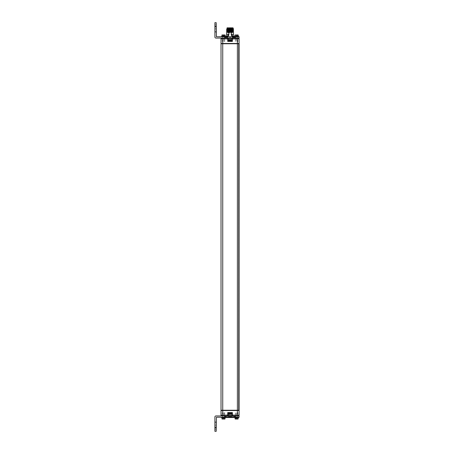 <?xml version="1.0" encoding="UTF-8"?>
<svg xmlns="http://www.w3.org/2000/svg" width="454" height="454" viewBox="0 0 454 454"><rect width="100%" height="100%" fill="white"/><g stroke="black" fill="none" stroke-linecap="round" stroke-linejoin="round"><path stroke-width="0.34" stroke-dasharray="2.27 1.7" d="M223.47 413.662L224.747 413.662L223.47 413.662M223.47 415.932L222.761 415.932L223.47 415.932M223.47 412.805L224.747 412.805L223.47 412.805M222.732 415.932L227.732 415.932L221.875 415.932L222.732 415.932L222.732 415.075L227.732 415.075L227.732 415.932L232.391 415.932L227.732 415.932A0.454 0.454 -90 0 0 228.186 415.472L228.186 413.032L231.937 413.032L228.186 413.032L228.186 415.472L228.186 413.032L227.732 412.578L227.732 415.075L228.186 415.075M227.732 415.932A0.454 0.454 -90 0 0 228.186 415.472A0.454 0.454 0 0 1 227.732 415.932A0.454 0.454 0 0 0 228.186 415.472L231.937 415.472A0.454 0.454 90 0 0 232.391 415.932A0.454 0.454 0 0 1 231.937 415.472A0.454 0.454 0 0 0 232.391 415.932L232.391 415.075L237.391 415.075L237.391 415.932L232.391 415.932L238.242 415.932A0.851 0.851 0 0 0 239.093 415.075L239.093 410.529L221.024 410.529L221.024 415.075L222.732 415.075L222.732 410.529M236.653 415.932L235.944 415.932L236.653 415.932M233.623 417.521L233.923 415.932L225.712 415.932L234.406 415.932L232.76 416.102L234.236 416.102L233.77 416.102L233.77 417.226M231.937 415.075L232.391 415.075L232.391 412.578L231.937 413.032L231.937 415.472A0.454 0.454 90 0 0 232.391 415.932A0.454 0.454 0 0 1 231.937 415.472L231.937 413.032L228.186 413.032M221.875 415.932A0.851 0.851 90 0 1 221.024 415.075A0.851 0.851 90 0 0 221.875 415.932M228.697 413.316L230.853 413.316L229.264 413.316L230.853 413.316L229.264 413.316L229.605 412.851L228.975 413.605L231.421 413.407L228.368 413.407L231.143 413.605L230.853 412.862L230.059 412.947C229.032 413.004 229.032 413.061 230.059 413.117L230.456 413.146L230.456 412.811L230.059 412.947C229.032 413.004 229.032 413.061 230.059 413.117L230.456 413.146L230.456 412.811L229.849 412.805L230.456 413.146L229.849 412.805L230.456 412.805L230.059 412.947C229.032 413.004 229.032 413.061 230.059 413.117C229.032 413.061 229.032 413.004 230.059 412.947L230.848 412.856L231.143 413.605L228.975 413.605L229.264 413.316L228.697 413.316L231.421 413.407L228.981 413.6L231.137 413.6L228.981 413.6L229.264 413.316M230.059 412.805L230.967 412.805L230.059 412.805M230.604 414.428L230.604 413.707L230.831 414.428L230.059 414.428L231.636 414.428L228.481 414.428L230.604 414.428L230.513 413.707L229.52 413.707L230.604 413.707L230.513 414.428L230.513 413.707L230.513 414.428L230.831 414.428L230.78 413.707L230.553 414.428M229.571 414.428L229.571 413.707L229.605 414.428L229.293 414.428L229.798 414.428L229.605 413.707L229.605 414.428M221.807 410.246L222.903 410.246L221.66 410.246L222.903 410.529L221.807 410.529M222.903 410.529L238.554 410.529L222.903 410.246M238.668 410.246L236.994 410.246L238.866 410.246L238.696 43.47M238.673 43.754L238.554 410.529L238.554 43.754L238.696 410.246L238.696 43.754L238.696 410.246L238.696 43.754L238.866 410.246L239.093 43.754L237.391 43.754L237.391 410.246L239.093 410.246L238.673 43.47M237.391 410.246L221.024 410.246L221.024 43.754L222.732 43.754L222.732 410.246M221.66 410.246L221.194 410.246L221.66 410.529M238.083 410.246L238.083 410.529M221.807 43.754L238.554 43.754L238.554 410.246L238.554 43.754L221.194 43.754L222.903 43.47L221.807 43.47M237.391 43.754L222.732 43.754M222.903 43.47L238.554 43.47L222.903 43.754M238.083 43.754L238.083 43.47M237.391 43.47L239.093 43.47L239.093 38.925L237.391 38.925L237.391 43.47L221.024 43.47L221.024 38.925L222.732 38.925L222.732 43.47M233.146 36.774L233.277 38.068L232.306 38.068L234.406 38.068L230.774 38.068M232.391 38.068L237.391 38.068L232.391 38.068L232.391 38.925L231.937 38.925L231.937 38.528L231.937 40.968L228.186 40.968L231.937 40.968L231.937 38.925M239.093 38.925A0.851 0.851 -90 0 0 238.242 38.068L237.391 38.068L237.391 38.925L232.391 38.925L232.391 41.422L227.732 41.422L227.732 38.925L222.732 38.925L222.732 38.068L227.732 38.068A0.454 0.454 -90 0 1 228.186 38.528L228.186 40.968L231.937 40.968L231.937 38.528L228.186 38.528L228.186 40.968M236.653 38.068L235.944 38.068L236.653 38.068M229.344 38.068L232.306 37.898L232.306 36.882L232.306 37.898L233.152 37.898L232.987 36.104L231.716 34.373L233.469 34.373M228.833 30.861C225.973 30.934 225.973 31.003 228.833 31.076L231.285 31.144C234.145 31.218 234.145 31.286 231.285 31.36M228.833 31.428C225.973 31.502 225.973 31.57 228.833 31.644L231.285 31.712C234.145 31.786 234.145 31.854 231.285 31.928M228.833 31.996C225.973 32.069 225.973 32.143 228.833 32.211L233.469 32.387M227.062 30.673L233.055 30.957L226.654 30.441M227.062 31.241L233.055 31.525L226.654 31.008M227.062 31.808L233.055 32.092L226.654 31.576M231.285 31.394C234.145 31.32 234.145 31.252 231.285 31.178L228.833 31.076M228.833 31.11C225.973 31.037 225.973 30.968 228.833 30.895M231.285 31.712L233.469 31.854L233.055 32.092M231.285 31.746L228.833 31.678C225.973 31.604 225.973 31.536 228.833 31.462M231.285 30.827C234.145 30.753 234.145 30.679 231.285 30.611L228.833 30.543C225.973 30.469 225.973 30.395 228.833 30.327M228.833 29.72C225.973 29.794 225.973 29.868 228.833 29.941L231.285 30.009L228.833 29.975C225.973 29.902 225.973 29.828 228.833 29.754M231.285 30.009C234.145 30.078 234.145 30.151 231.285 30.225M233.452 30.157L231.285 30.043M231.285 29.124C234.145 29.05 234.145 28.977 231.285 28.903L228.833 28.84C226.183 28.772 225.984 28.704 228.231 28.636M227.068 28.971L233.055 29.255L226.654 28.733M227.068 29.538L233.055 29.822L226.654 29.3M228.833 30.293C225.973 30.361 225.973 30.435 228.833 30.509L233.05 30.441L227.062 30.106L233.055 30.39M231.285 29.692C234.145 29.618 234.145 29.544 231.285 29.47L228.833 29.408C225.973 29.334 225.973 29.26 228.833 29.187M227.301 28.636L231.285 28.903M231.285 28.869L233.055 28.738L227.437 28.409M233.027 28.409L230.428 28.432M229.803 28.42L229.247 28.409M228.833 29.152C225.973 29.226 225.973 29.3 228.833 29.374L231.285 29.436C234.145 29.51 234.145 29.584 231.285 29.658M231.881 34.544L231.285 34.879L231.285 32.279M226.648 34.373L228.402 34.373L228.833 34.879L228.833 32.211M228.402 34.373L226.972 36.774M221.875 38.068L222.732 38.068L221.875 38.068M228.186 38.925L227.732 38.925L227.732 38.068L222.732 38.068M223.47 38.068L222.761 38.068L223.47 38.068M231.137 40.968L228.981 40.968L229.264 40.684L230.853 40.684L229.264 40.684L230.853 40.684L229.264 40.684L229.605 41.127L229.27 41.297L230.059 41.218L229.264 41.308L230.059 41.218C229.151 41.308 229.418 41.393 230.853 41.479L229.588 41.479L230.853 41.473C229.457 41.393 229.196 41.308 230.059 41.218C231.086 41.166 231.086 41.11 230.059 41.053C229.032 40.996 229.032 40.939 230.059 40.883L230.456 40.854L230.059 41.218C231.086 41.166 231.086 41.11 230.059 41.053C229.032 40.996 229.032 40.939 230.059 40.883L230.292 41.025C228.617 41.172 231.693 41.325 229.593 41.479L229.593 41.479C231.693 41.325 228.617 41.172 230.292 41.025C228.617 41.172 231.693 41.325 229.593 41.479L230.853 41.479L229.593 41.479C231.693 41.325 228.617 41.172 230.292 41.025C228.617 41.172 231.693 41.325 229.593 41.479C231.693 41.325 228.617 41.172 230.292 41.025L229.27 41.314L229.605 41.127L228.975 40.395L231.421 40.593L228.368 40.593L231.143 40.395L230.513 41.297L230.848 41.467L230.513 41.297L231.143 40.395L228.975 40.395L229.264 40.684L228.697 40.684L231.421 40.593L230.059 40.395L231.137 40.4L231.137 40.968L228.981 40.968M230.059 41.479L230.967 41.479L230.059 41.479M229.293 39.572L229.293 40.292L229.293 39.572L230.059 39.572L228.481 39.572L231.636 39.572L230.059 39.572L230.831 39.572L230.831 40.292L229.52 40.292L230.831 40.292L230.831 39.572M230.78 39.572L230.78 40.292L230.78 39.572L230.78 40.292L230.78 39.572L230.604 40.292L230.78 39.572L230.11 39.572L230.11 40.292L230.326 39.572L229.605 39.572L230.11 39.572L229.605 39.572L229.605 40.292L229.344 39.572M229.066 38.136L229.349 38.21M229.44 38.232L229.877 38.323M230.144 38.335L230.513 38.272M230.853 41.479L230.853 41.473C229.457 41.393 229.196 41.308 230.059 41.218C229.151 41.308 229.418 41.393 230.853 41.479L230.853 41.479M230.059 41.223C231.086 41.166 231.086 41.11 230.059 41.053C229.032 40.996 229.032 40.939 230.059 40.883C229.032 40.939 229.032 40.996 230.059 41.053C231.086 41.11 231.086 41.166 230.059 41.223M228.368 39.685L231.75 39.685L230.059 39.685L231.75 39.685L231.75 40.593L228.368 40.593L228.368 39.685L230.059 39.685L228.481 39.572M223.47 40.338L224.747 40.338L223.47 40.338M223.47 41.479L224.747 41.479L223.47 41.479M233.027 27.842L227.091 27.842M227.698 27.842L232.448 27.842L227.698 27.842L227.698 32.841L228.328 32.841L227.698 32.841L227.698 27.842M227.999 27.842L228.328 27.842L227.999 27.842L227.999 32.841L227.999 27.842M227.698 32.841L232.448 32.841L227.698 32.841M230.059 32.841L229.616 32.841L230.07 32.841L229.616 32.841L230.07 32.841L229.832 29.152L230.286 29.152L229.616 29.152L230.07 29.152L229.616 29.152L230.07 29.152L229.843 28.92L229.616 32.841L229.843 28.92L230.07 32.841M231.222 32.841L230.859 32.841L231.222 32.841M231.852 32.841L231.392 32.841L231.852 32.841L231.625 28.92L231.392 32.841M231.245 32.841L230.859 32.841L231.245 32.841M236.653 40.338L237.93 40.338L236.653 40.338M236.653 41.479L237.93 41.479L236.653 41.479M238.696 410.246L238.696 43.754M238.554 410.246L238.554 410.529M221.194 410.246L221.194 410.529M238.554 43.754L238.554 43.47M221.194 43.754L221.194 43.47M221.66 43.754L221.66 43.47M239.093 43.754L239.093 410.246L239.093 43.754M228.368 413.407L231.75 413.407L231.75 414.315L228.368 414.315L231.75 414.315L228.368 414.315L228.368 413.407M229.293 414.428L229.293 413.707L229.293 414.428L230.059 414.428M230.008 414.428L230.008 413.707L229.798 414.428M236.653 413.662L237.93 413.662L236.653 413.662M236.653 412.805L237.93 412.805L236.653 412.805M226.347 417.226L226.347 416.102L227.358 415.932L225.882 416.102L226.347 416.102L226.501 417.521L234.236 417.351M230.059 417.521L232.034 417.521L230.059 417.521M239.082 415.932L215.991 415.932A1.084 1.084 0 0 0 214.907 417.01L214.907 431.3L216.206 431.3L216.206 427.691L214.907 427.691M230.059 417.084L231.353 417.084L228.771 417.084L230.53 417.084L230.059 417.084L230.059 416.653L231.069 416.653L229.593 416.653L230.059 416.653L230.059 417.084M230.53 417.084L231.069 417.084L230.53 417.084L230.53 416.653L230.53 417.084M231.069 417.084L231.069 416.653M229.593 417.084L229.593 416.653L229.049 416.653L229.593 416.653L229.593 417.084M229.049 417.084L229.049 416.653M239.082 38.068L215.991 38.068A1.084 1.084 0 0 1 214.907 36.99L214.907 22.7M230.059 38.068L234.389 38.068L225.729 38.068L230.059 38.068L230.059 36.774L216.206 36.553L216.206 22.7M236.767 38.068L235.268 38.068L236.767 38.068L236.767 36.774L237.675 36.774L235.433 36.774L236.767 36.774L236.767 38.068M235.268 38.068L235.654 38.068L234.894 38.068L235.268 38.068L235.268 36.774L234.894 36.774L235.433 36.774L235.268 38.068M227.437 38.068L233.963 38.068L226.154 38.068L227.437 38.068L227.437 36.774L233.844 36.774L226.274 36.774L227.437 36.774L227.437 38.068M233.963 38.068L226.461 38.068L234.139 38.068L233.963 36.774L233.657 36.774L234.139 36.774L233.844 36.774L233.963 38.068M226.461 38.068L225.984 38.068L226.461 38.068L226.461 36.774L225.984 36.774L233.657 36.774L226.461 36.774L226.461 38.068M225.122 38.068L224.469 38.068L225.224 38.068L224.685 38.068L225.224 38.068L225.122 36.774L224.469 36.774L225.224 36.774L225.122 38.068M224.685 38.068L222.449 38.068L224.685 38.068L224.685 36.774L223.351 36.774L225.224 36.774L224.685 36.774L224.685 38.068M239.082 36.774L230.059 36.774M235.002 36.774L235.654 36.774L235.002 36.774L235.002 38.068L235.002 36.774M223.351 36.774L222.449 36.774L223.351 36.774L223.351 38.068L223.351 36.774M214.907 30.06L214.907 24.862L214.907 32.081L214.907 30.06L216.206 30.06L216.206 26.888L216.206 32.081L216.206 30.06L214.907 30.06M214.907 30.202L214.907 31.564L214.907 30.202M216.206 26.888L216.206 24.862L216.206 26.888L214.907 26.888L216.206 26.888M216.206 30.202L216.206 31.564L216.206 30.202M238.066 36.263L237.482 36.263M236.653 36.263L236.653 34.964L235.234 34.964L238.208 35.106L238.208 35.395L238.066 34.964L236.653 34.964L238.208 35.106L238.14 36.116L236.653 36.263M238.208 35.395L235.093 35.395L238.208 35.395M235.234 34.964L235.093 36.116L235.166 35.106L236.579 35.106L236.579 36.116L235.234 36.263M237.97 34.964L235.331 35.106L237.97 34.964M237.97 35.106L235.331 35.106L237.97 35.106M236.653 40.23L235.819 40.23L236.653 40.23M235.819 40.23L235.819 36.683L237.482 36.683L234.809 36.774L238.492 36.774L234.809 36.774M235.819 36.32L237.482 36.32M237.482 40.23L237.482 36.683L238.492 36.774M238.781 36.774L234.525 36.774L238.781 36.774M238.781 36.434L234.525 36.434M225.025 35.106L225.025 35.395L225.025 35.106L223.538 35.106L223.47 36.263L224.957 36.116L224.883 34.964L222.051 34.964L224.883 34.964L224.883 36.263L222.636 36.263L224.299 36.263M223.47 36.263L222.636 36.263M225.025 35.395L221.91 35.395L225.025 35.395M221.91 35.106L221.91 36.116L221.983 35.106L223.538 35.106L223.396 36.116L222.051 36.263M224.787 34.964L222.154 35.106L224.787 34.964M223.47 40.23L222.636 40.23L223.47 40.23M222.636 40.23L222.636 36.683L224.299 36.683L221.626 36.774L225.309 36.774L221.626 36.774M222.636 36.32L224.299 36.32M224.299 40.23L224.299 36.683L225.309 36.774M225.598 36.774L221.342 36.774L225.598 36.774M225.598 36.434L221.342 36.434M236.767 415.932L235.268 415.932L236.767 415.932L236.767 417.226L237.675 417.226L235.433 417.226L236.767 417.226L236.767 415.932M235.268 415.932L235.654 415.932L234.894 415.932L235.268 415.932L235.268 417.226L234.894 417.226L235.433 417.226L235.268 415.932M227.437 415.932L233.963 415.932L226.154 415.932L227.437 415.932L227.437 417.226L233.844 417.226L226.274 417.226L227.437 417.226L227.437 415.932M233.963 415.932L226.461 415.932L234.139 415.932L233.963 417.226L233.657 417.226L234.139 417.226L233.844 417.226L233.963 415.932M226.461 415.932L225.984 415.932L226.461 415.932L226.461 417.226L225.984 417.226L233.657 417.226L226.461 417.226L226.461 415.932M225.122 415.932L224.469 415.932L225.224 415.932L224.685 415.932L225.224 415.932L225.122 417.226L224.469 417.226L225.224 417.226L225.122 415.932M224.685 415.932L222.449 415.932L224.685 415.932L224.685 417.226L223.351 417.226L225.224 417.226L224.685 417.226L224.685 415.932M216.206 427.691L216.422 417.226L239.082 417.226M230.059 417.226L234.389 417.226L225.729 417.226L230.059 417.226L230.059 415.932M235.002 417.226L235.654 417.226L235.002 417.226L235.002 415.932L235.002 417.226M223.351 417.226L222.449 417.226L223.351 417.226L223.351 415.932L223.351 417.226M214.907 423.94L214.907 429.138L214.907 421.919L214.907 423.94L216.206 423.94L216.206 427.112L216.206 421.919L216.206 423.94L214.907 423.94M214.907 423.798L214.907 422.436L214.907 423.798M216.206 427.112L216.206 429.138L216.206 427.112L214.907 427.112L216.206 427.112M216.206 423.798L216.206 422.436L216.206 423.798M236.653 417.737L238.066 417.737L238.066 419.036L238.208 418.605L235.093 418.605L238.208 418.605L238.066 419.036L236.653 419.036L238.066 419.036M237.97 419.036L235.234 419.036L235.093 417.884M235.093 418.894L236.579 418.894L236.579 417.884L235.166 417.884L235.166 418.894L236.653 419.036M236.653 413.77L235.819 413.77L236.653 413.77M235.819 413.77L235.819 417.317L237.482 417.317L234.809 417.226L238.492 417.226L234.809 417.226M237.482 417.68L235.819 417.68M237.482 413.77L237.482 417.317L238.492 417.226M238.781 417.226L234.525 417.226L238.781 417.226M238.781 417.566L234.525 417.566M222.051 417.737L224.883 417.737M223.47 417.737L224.957 417.884L225.025 418.894L223.47 419.036L225.025 418.894L225.025 418.605L224.883 419.036L223.47 419.036L223.47 417.737M225.025 418.605L221.91 418.605L225.025 418.605M221.91 417.884L222.051 419.036L224.787 419.036M222.154 418.894L224.787 418.894L222.154 418.894M222.051 419.036L223.47 419.036M223.47 413.77L222.636 413.77L223.47 413.77M222.636 413.77L222.636 417.317L224.299 417.317L221.626 417.226L225.309 417.226L221.626 417.226M224.299 417.68L222.636 417.68M224.299 413.77L224.299 417.317L225.309 417.226M225.598 417.226L221.342 417.226L225.598 417.226M225.598 417.566L221.342 417.566M237.391 410.529L237.391 415.075L239.093 415.075M232.391 412.578L227.732 412.578M229.52 413.707L229.52 414.428L229.52 413.707M229.344 414.428L229.344 413.707L229.344 414.428M230.11 413.707L230.11 414.428L230.11 413.707M230.326 414.428L230.326 413.707L230.326 414.428M230.78 414.428L230.78 413.707L230.78 414.428M236.994 410.246L236.994 410.529M236.994 43.754L236.994 43.47M233.152 36.882L232.306 36.882L232.215 36.49L232.306 36.882L234.236 36.882L233.152 36.882M227.812 37.898L227.902 36.49L227.812 37.898L226.972 37.898L226.972 36.882L227.812 36.882L225.882 36.882L226.972 36.882L226.972 37.898L225.882 37.898L227.812 37.898M228.833 34.879L227.902 36.49L226.018 36.104M234.099 36.104L232.215 36.49L231.285 34.879M229.571 40.292L229.571 39.572L229.571 40.292M229.52 40.292L229.52 39.572L229.52 40.292M229.798 39.572L229.798 40.292L229.798 39.572M230.008 40.292L230.008 39.572L230.008 40.292M230.326 39.572L230.326 40.292L230.326 39.572M230.513 39.572L230.513 40.292L230.513 39.572M230.553 40.292L230.553 39.572L230.553 40.292M233.152 37.898L234.236 37.898L233.152 37.898M231.222 29.152L230.859 29.152L231.222 29.152M231.245 29.152L230.859 29.152L231.245 29.152M227.358 417.226L227.358 416.102L227.358 417.351L232.76 417.351L232.76 415.932L227.358 416.102L232.76 416.102L232.76 417.226M227.358 417.521L225.882 417.351M230.059 417.351L228.254 417.351L230.059 417.351M230.059 416.795L231.642 416.795L230.059 416.795M216.206 26.309L214.907 26.309M235.433 36.774L235.433 38.068L235.433 36.774M232.681 36.774L232.681 38.068L232.681 36.774M226.274 36.774L226.274 38.068L226.274 36.774M226.154 36.774L226.154 38.068L226.154 36.774M233.657 36.774L233.657 38.068L233.657 36.774M233.844 36.774L233.844 38.068L233.844 36.774M224.849 36.774L224.849 38.068L224.849 36.774M235.433 417.226L235.433 415.932L235.433 417.226M232.681 417.226L232.681 415.932L232.681 417.226M226.274 417.226L226.274 415.932L226.274 417.226M226.154 417.226L226.154 415.932L226.154 417.226M233.657 417.226L233.657 415.932L233.657 417.226M233.844 417.226L233.844 415.932L233.844 417.226M224.849 417.226L224.849 415.932L224.849 417.226M238.14 417.884L238.14 418.894L236.721 418.894L236.721 417.884L238.14 417.884M221.983 418.894L223.396 418.894L223.396 417.884L221.983 417.884L221.983 418.894M222.761 413.662L222.761 415.932M224.747 412.805L224.747 413.662M222.193 412.805L222.193 413.662M224.174 413.662L224.174 415.932M230.831 414.428L230.831 413.707L230.831 414.428M233.464 31.247L233.05 31.008M233.464 31.814L233.05 31.576M227.068 30.112L226.654 29.868M233.464 29.544L233.05 29.306M233.464 30.112L233.05 29.873M225.888 36.774L225.712 38.068L225.729 36.774M230.967 41.479L230.967 40.968L230.967 41.479M229.151 41.479L229.151 40.968L229.151 41.479M234.406 38.068L234.236 36.774M222.761 40.338L222.761 38.068M224.747 41.479L224.747 40.338M222.193 41.479L222.193 40.338M224.174 40.338L224.174 38.068M228.328 32.841L228.328 27.842M232.448 32.841L232.448 27.842M229.832 32.841L230.059 28.92L230.286 32.841M228.975 32.841L228.748 28.92L228.521 32.841L228.748 28.92L228.975 32.841M231.313 32.841L231.086 28.92L230.859 32.841L231.086 28.92L231.313 32.841M235.944 40.338L235.944 38.068M237.93 41.479L237.93 40.338M235.376 41.479L235.376 40.338M237.357 40.338L237.357 38.068M235.944 413.662L235.944 415.932M237.93 412.805L237.93 413.662M235.376 412.805L235.376 413.662M237.357 413.662L237.357 415.932M234.236 417.226L234.406 415.932M225.882 417.226L225.712 415.932L225.729 417.226M228.254 415.932L228.084 417.521M231.863 415.932L232.034 417.521M228.481 415.932L228.771 417.084M231.642 415.932L231.353 417.084M229.264 40.684L230.853 40.684M231.137 413.032L230.059 413.032L231.137 413.032L230.853 413.316M216.206 24.862L214.907 24.862M216.206 32.081L214.907 32.081M214.907 28.846L216.206 28.846L214.907 28.846M214.907 31.564L216.206 31.564L214.907 31.564M234.389 38.068L234.389 36.774M237.675 38.068L237.675 36.774M234.894 36.774L234.894 38.068L234.894 36.774M235.654 38.068L235.654 36.774M225.984 36.774L225.984 38.068L225.984 36.774M234.139 36.774L234.139 38.068L234.139 36.774M224.469 38.068L224.469 36.774M225.224 36.774L225.224 38.068L225.224 36.774M222.449 38.068L222.449 36.774M216.206 429.138L214.907 429.138M216.206 421.919L214.907 421.919M214.907 425.154L216.206 425.154L214.907 425.154M214.907 422.436L216.206 422.436L214.907 422.436M234.389 415.932L234.389 417.226M237.675 415.932L237.675 417.226M234.894 417.226L234.894 415.932L234.894 417.226M235.654 415.932L235.654 417.226M225.984 417.226L225.984 415.932L225.984 417.226M234.139 417.226L234.139 415.932L234.139 417.226M224.469 415.932L224.469 417.226M225.224 417.226L225.224 415.932L225.224 417.226M222.449 415.932L222.449 417.226"/><path stroke-width="0.68" d="M238.242 415.932A0.851 0.851 -90 0 0 239.093 415.075A0.851 0.851 -90 0 1 238.242 415.932L237.391 415.932L237.391 415.075L232.391 415.075L232.391 415.932A0.454 0.454 0 0 1 231.937 415.472L231.937 413.032L231.937 415.472L228.186 415.472L228.186 413.032L231.937 413.032L232.391 412.578L232.391 415.075L231.937 415.075M227.732 415.932A0.454 0.454 0 0 0 228.186 415.472A0.454 0.454 0 0 1 227.732 415.932L227.732 412.578L228.186 413.032M221.875 415.932A0.851 0.851 0 0 1 221.024 415.075L221.024 410.529L239.093 410.529L239.093 415.075L237.391 415.075L237.391 410.529M222.732 410.246L221.024 410.246L221.024 43.754L239.093 43.754L239.093 410.246L222.732 410.246L222.732 43.754M238.696 43.754L238.696 43.47M232.391 38.068A0.454 0.454 90 0 0 231.937 38.528A0.454 0.454 180 0 1 232.391 38.068A0.454 0.454 90 0 0 231.937 38.528A0.454 0.454 0 0 1 232.391 38.068A0.454 0.454 180 0 0 231.937 38.528A0.454 0.454 0 0 1 232.391 38.068L232.391 38.925L237.391 38.925L237.391 38.068L238.242 38.068A0.851 0.851 0 0 1 239.093 38.925L239.093 43.47L221.024 43.47L221.024 38.925L222.732 38.925L222.732 43.47M227.068 31.859L233.469 31.82L233.469 34.373L231.716 34.373L231.285 34.879L231.285 31.928L228.833 31.996L228.833 34.879L228.402 34.373L226.648 34.373L226.648 32.103L227.068 31.859L226.648 31.57L227.068 31.292L226.648 31.003L227.068 30.724L226.648 30.435L227.068 29.538L226.648 29.266L233.055 28.738L227.068 29.022M230.774 38.068L229.344 38.068M233.452 30.673L228.833 30.861C225.973 30.934 225.973 31.003 228.833 31.076M233.055 31.581L233.469 31.252L233.05 31.008L227.068 31.292M231.285 31.144C234.145 31.218 234.145 31.286 231.285 31.36L228.833 31.428C225.973 31.502 225.973 31.57 228.833 31.644M231.285 31.712C234.145 31.786 234.145 31.854 231.285 31.928M228.833 31.996C225.973 32.069 225.973 32.143 228.833 32.211M233.452 30.157L227.068 30.724M228.833 30.861L231.285 30.827C234.145 30.753 234.145 30.679 231.285 30.611M228.833 31.11C225.973 31.037 225.973 30.968 228.833 30.895M228.833 30.543C225.973 30.469 225.973 30.395 228.833 30.327L233.05 30.395L227.062 30.673M233.055 31.014L227.062 31.241M233.05 31.53L227.062 31.808M228.833 31.678C225.973 31.604 225.973 31.536 228.833 31.462L231.285 31.394C234.145 31.32 234.145 31.252 231.285 31.178M233.05 30.963L233.469 30.719L233.05 30.441L233.469 30.685M233.469 30.151L227.068 30.157M231.285 30.009C234.145 30.078 234.145 30.151 231.285 30.225L228.833 30.293C225.973 30.361 225.973 30.435 228.833 30.509M228.833 29.408C225.973 29.334 225.973 29.26 228.833 29.187L231.285 29.124C234.145 29.05 234.145 28.977 231.285 28.903M233.055 29.879L233.469 28.977L228.833 29.152C225.973 29.226 225.973 29.3 228.833 29.374M227.068 28.971L233.339 28.523M233.05 29.255L227.062 29.538M233.05 29.822L227.062 30.106M228.833 29.975C225.973 29.902 225.973 29.828 228.833 29.754L231.285 29.692C234.145 29.618 234.145 29.544 231.285 29.47M227.301 28.636L228.231 28.636M229.389 28.483L228.867 28.625M231.131 28.585L230.303 28.42M233.345 28.517L230.059 28.409M227.085 28.409L227.437 28.409L227.085 28.409L227.091 27.842L233.027 27.842L233.027 28.409M233.055 29.311L227.068 29.589M231.285 29.436C234.145 29.51 234.145 29.584 231.285 29.658L228.833 29.72C225.973 29.794 225.973 29.868 228.833 29.941M226.972 36.882L228.402 34.373M231.585 38.068L228.538 38.068M231.937 38.925L232.391 38.925L232.391 41.422L227.732 41.422L227.732 38.068A0.454 0.454 0 0 1 228.186 38.528L231.937 38.528L231.937 40.968L228.186 40.968L228.186 38.528L228.186 40.968L227.732 41.422L228.186 40.968M221.875 38.068A0.851 0.851 90 0 0 221.024 38.925A0.851 0.851 0 0 1 221.875 38.068A0.851 0.851 0 0 0 221.024 38.925M232.391 41.422L231.937 40.968L232.391 41.422M228.368 40.593L231.75 40.593L231.75 39.685L228.368 39.685L228.368 40.593M230.831 39.572L229.293 39.572M230.78 39.572L229.344 39.572M227.732 38.068A0.454 0.454 180 0 1 228.186 38.528A0.454 0.454 0 0 0 227.732 38.068M231.716 34.373L233.152 36.882M238.673 43.754L238.673 43.47M238.554 410.246L238.554 410.529M237.975 410.246L237.975 410.529M221.921 410.246L221.921 410.529M221.66 410.246L221.66 410.529M221.194 410.246L221.194 410.529M238.554 43.47L238.554 43.754M237.975 43.754L237.975 43.47M221.921 43.754L221.921 43.47M221.66 43.47L221.66 43.754M221.194 43.754L221.194 43.47M228.368 414.315L231.75 414.315L231.75 413.407L228.368 413.407L228.368 414.315L229.293 414.428M230.059 414.428L228.481 414.428M232.76 417.226L232.76 417.521L226.052 417.521L226.501 417.521L226.347 417.226M216.206 22.7L216.422 36.774L239.082 36.774L239.082 38.068L215.991 38.068A1.084 1.084 0 0 1 214.907 36.99L214.907 22.7L216.206 22.7L214.907 22.7M238.781 36.774L238.781 36.434L235.234 36.263L238.066 36.263M238.208 35.106L238.208 36.116L238.208 35.106M235.234 36.263L235.234 34.964L238.066 34.964L235.093 35.106L236.579 35.106L236.579 36.116L238.14 36.116L238.14 35.106L236.721 35.106L236.653 36.263L235.234 36.263L235.234 34.964M237.482 36.32L234.525 36.434L238.781 36.434M234.525 36.774L234.525 36.434M225.598 36.774L225.598 36.434L222.051 36.263L224.883 36.263L225.025 35.106M224.299 36.32L223.396 36.116L224.957 36.116L224.957 35.106L223.396 35.106L224.883 34.964L222.051 34.964L223.47 34.964L223.47 36.263M222.051 36.263L221.91 35.106M225.598 36.434L222.636 36.32M221.342 36.774L221.342 36.434M230.059 415.932L215.991 415.932A1.084 1.084 0 0 0 214.907 417.01L214.907 431.3L216.206 431.3L216.422 417.226L239.082 417.226L239.082 415.932L230.059 415.932L230.059 417.226M237.97 419.036L238.066 417.737L235.234 417.737L236.721 417.884L236.653 419.036L235.234 419.036L238.066 419.036L238.208 417.884L236.653 417.737M235.093 417.884L235.093 418.894M238.066 419.036L236.653 419.036M236.653 417.68L238.781 417.566L236.653 417.68M234.525 417.226L234.525 417.566M238.781 417.226L238.781 417.566M224.883 417.737L222.051 417.737L222.051 419.036L223.47 419.036L222.051 419.036M224.787 419.036L224.957 417.884L223.47 417.737L223.47 419.036L225.025 418.894L225.025 417.884L224.883 419.036L223.47 419.036M223.47 417.68L225.598 417.566L223.47 417.68M221.342 417.226L221.342 417.566M225.598 417.226L225.598 417.566M222.732 415.932L222.732 415.075L228.186 415.075M222.732 410.529L222.732 415.075L221.024 415.075M227.732 412.578L232.391 412.578M239.093 38.925L237.391 38.925L237.391 43.47M231.285 34.879L232.306 36.882M227.812 36.882L228.833 34.879M226.648 34.373L226.018 36.104L227.902 36.49M222.732 38.068L222.732 38.925L228.186 38.925M232.215 36.49L234.099 36.104L234.236 36.882M236.994 410.246L236.994 410.529M222.903 410.246L222.903 410.529M236.994 43.754L236.994 43.47M222.903 43.754L222.903 43.47M237.391 43.754L237.391 410.246M233.623 417.521L227.358 417.226M227.358 417.521L226.052 417.521M233.77 417.226L234.065 417.521M216.206 26.309L214.907 26.309M230.059 38.068L230.059 36.774M221.983 35.106L223.396 35.106L223.396 36.116L221.983 36.116L221.983 35.106M216.206 427.691L214.907 427.691M236.579 418.894L235.166 418.894L235.166 417.884L236.579 417.884L236.579 418.894M223.396 418.894L221.983 418.894L221.983 417.884L223.396 417.884L223.396 418.894M226.018 36.104L225.882 36.882M233.469 34.373L234.099 36.104M228.697 40.684L229.264 40.684L228.981 40.4L228.981 40.968M231.421 40.684L231.137 40.968L231.137 40.4L231.137 40.968M230.853 413.316L231.421 413.316L230.853 413.316M228.697 413.316L229.264 413.316L228.697 413.316M231.421 413.316L231.137 413.032"/></g></svg>
